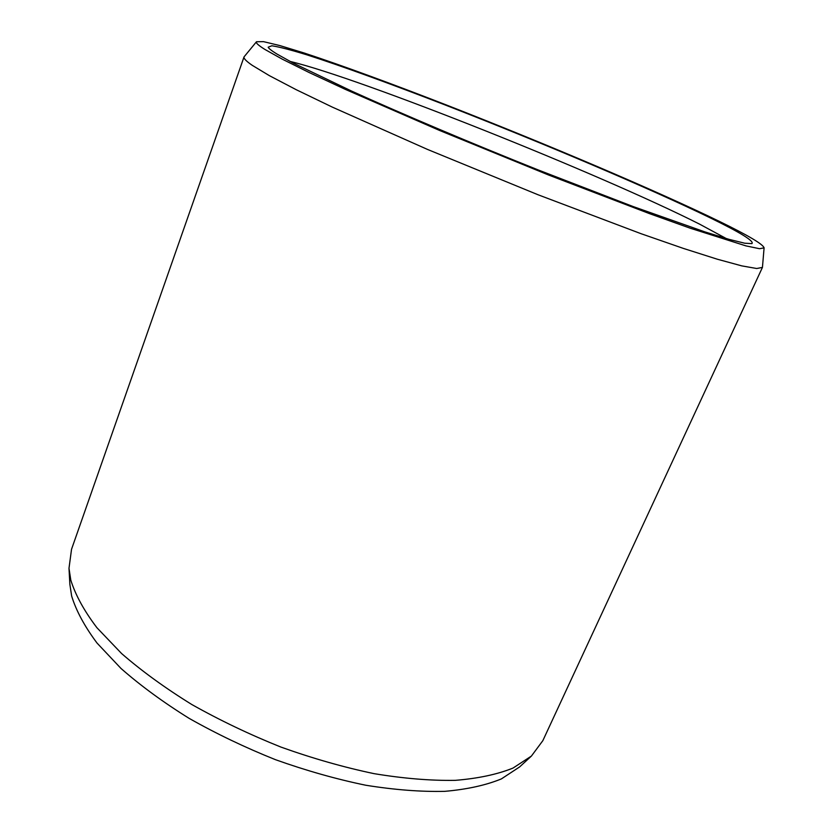 <?xml version="1.0" encoding="UTF-8"?>
<svg xmlns="http://www.w3.org/2000/svg" width="833" height="833" viewBox="0 0 833 833"><rect width="100%" height="100%" fill="white"/><g stroke="black" fill="none" stroke-linecap="round" stroke-linejoin="round"><path stroke-width="1.25" d="M276.827 53.968C271.641 50.771 268.757 48.522 268.174 47.2L271.86 45.773C279.284 46.919 290.967 49.949 306.919 54.853C341.728 65.994 391.552 84.175 445.967 105.281C541.492 142.485 649.136 188.071 710.913 218.194C740.849 232.813 754.511 241.289 751.907 243.621L744.723 243.215L729.156 239.383L705.062 231.938L633.132 206.542L538.347 169.994C470.426 142.88 401.943 113.882 351.432 90.995L293.216 63.079L276.827 53.968M290.071 61.423C361.178 78.417 600.281 173.951 699.658 224.181L726.293 238.55M531.412 756.062L519.625 766.922L501.404 778.897C485.878 785.259 466.98 789.403 444.718 791.35C420.707 791.881 394.373 789.84 365.718 785.227C336.157 779.115 306.075 770.598 275.463 759.675C245.141 747.545 216.341 733.758 189.07 718.327C163.237 702.25 140.548 685.632 121.014 668.472L97.024 643.055C84.612 626.437 76.157 610.756 71.638 596.022L69.868 584.297L68.993 568.293L71.534 549.291L244.038 56.894L256.481 41.744L263.53 41.65L279.909 45.586L304.045 52.968C341.832 65.37 393.561 84.393 449.32 106.124C547.094 144.359 655.706 190.413 719.462 221.432C748.169 235.416 763.038 244.225 764.09 247.859L762.445 267.403L542.835 740.672L531.412 756.062L513.003 768.078C497.228 774.43 477.955 778.522 455.172 780.354C430.578 780.75 403.536 778.511 374.059 773.649C343.623 767.255 312.625 758.405 281.033 747.118C249.744 734.581 220.027 720.389 191.861 704.551C165.194 688.068 141.777 671.075 121.628 653.572L96.899 627.697C84.123 610.828 75.418 594.97 70.795 580.101L68.993 568.293M244.038 56.894C243.475 58.352 246.193 61.153 252.201 65.307L269.371 75.647L296.225 89.704L332.367 107.134L427.485 149.419L537.962 194.724L641.077 233.709L683.414 248.421L717.265 259.198L741.766 265.873L756.718 268.507L762.445 267.403M764.09 247.859L759.55 248.713L745.889 245.87L690.328 228.242L649.376 213.592L548.687 175.055L439.845 130.573L345.414 89.412L309.303 72.606L282.345 59.195L264.956 49.48C258.365 45.357 255.544 42.775 256.481 41.744"/></g></svg>

